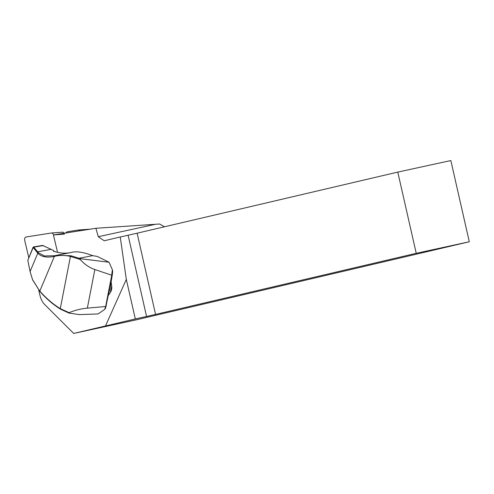 <?xml version="1.0" encoding="UTF-8"?>
<svg xmlns="http://www.w3.org/2000/svg" width="494" height="494" viewBox="0 0 494 494"><rect width="100%" height="100%" fill="white"/><g stroke="black" fill="none" stroke-linecap="round" stroke-linejoin="round"><path stroke-width="0.74" d="M73.705 333.444L135.307 318.945L126.316 279.382L120.24 236.99L137.116 233.205L155.567 314.412L416.232 253.311L469.3 241.77L136.276 319.834L73.705 333.444L44.738 304.588A16.654 11.343 85.8 0 1 40.033 295.616L38.705 290.009M135.307 318.945L146.564 316.469L128.113 235.255M155.567 314.412L146.564 316.469M104.697 309.417L105.654 306.508L111.737 275.22L94.854 269.539C89.457 267.699 84.579 264.358 80.219 259.511A33.314 9.059 -169 0 1 78.583 258.967L70.432 256.466C65.177 255.114 59.972 255.058 54.815 256.3A69.568 47.368 85.8 0 1 54.377 256.405L39.823 291.071A121.987 83.054 -94.2 0 0 60.28 308.62L69.111 312.659L69.018 313.097L79.201 314.585L98.028 313.974L104.697 309.417L105.537 308.207L108.946 292.226M27.806 260.357L30.078 271.57L37.785 253.218L33.203 247.506L27.806 260.357L33.024 247.364L33.567 246.938L38.458 252.712L44.306 255.972L54.729 255.713A68.907 46.918 -94.2 0 0 55.161 255.614L56.841 255.25L70.963 255.775L79.034 258.238L92.779 255.639A3.328 0.908 -169 0 0 93.613 255.812L97.213 256.423L109.044 262.246L112.36 269.755L112.669 271.583L112.2 275.467L109.896 289.157L108.853 292.67M111.045 281.395L111.669 285.73C112.008 288.342 111.57 290.583 110.366 292.436L108.31 295.437M105.518 325.929L126.316 279.382M53.716 234.897L95.892 228.277L98.281 236.712L104.203 240.776L120.24 236.99M164.477 226.789L159.599 224.004L95.892 228.277M98.281 236.712L155.11 224.356M469.3 241.77L450.849 160.556L397.781 172.097L137.116 233.205M79.886 230.791A33.314 22.681 85.8 0 1 78.515 230.013L67.647 231.717A5.329 3.631 -94.2 0 0 65.677 233.02M397.781 172.097L416.232 253.311M90.427 229.136L78.515 230.013M106.241 306.082L105.654 306.508L87.339 308.133L94.854 269.539M69.111 312.659C75.1 310.213 81.177 308.707 87.339 308.133M110.131 286.106L110.199 285.73M111.712 275.158L112.36 269.755M111.737 275.22L112.2 275.467M69.018 313.097L60.571 309.195A122.648 83.505 85.8 0 1 40.002 291.553L32.758 280.117M70.747 252.601A66.838 45.51 85.8 0 1 54.229 251.384L53.167 250.279A66.69 45.405 85.8 0 1 51.117 249.347L42.577 245.425L33.567 246.932M92.779 255.639L91.044 255.071C82.405 251.878 75.656 251.051 70.803 252.595L56.841 255.256M78.583 258.967L79.034 258.238A32.647 8.88 11 0 0 80.429 258.702L109.044 262.246M53.167 250.279L53.951 251.656M54.729 255.713L54.377 256.405C46.844 257.911 41.317 256.849 37.785 253.218L38.458 252.712M30.078 271.57L32.518 279.548L40.002 291.553M80.429 258.702L80.219 259.511M33.808 246.981L33.203 247.506L33.499 247.902M43.379 245.537L34.012 247.117L33.326 247.618M64.214 233.248A2.668 1.815 -94.2 0 0 62.621 232.18A2.668 1.815 -94.2 0 0 62.522 232.192L51.623 232.995M57.551 252.341L53.438 234.916A2.668 1.815 -94.2 0 0 51.524 232.995A2.668 1.815 -94.2 0 0 51.425 233.007L26.12 236.978A2.668 1.815 -94.2 0 0 24.7 240.362L28.757 257.528M111.669 285.73A11.183 0.945 99.6 0 1 110.366 292.436M60.571 309.195L60.28 308.62L70.432 256.466L70.963 255.775M37.013 252.292L37.698 251.798L51.117 249.347M54.815 256.3L55.161 255.614M53.438 234.916L64.535 234.1M32.518 279.548L32.746 280.086M62.621 232.18L51.524 232.995"/></g></svg>
